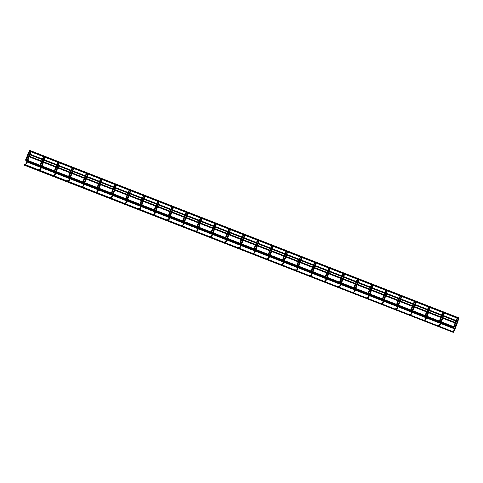 <?xml version="1.0" encoding="UTF-8"?>
<svg xmlns="http://www.w3.org/2000/svg" width="483" height="483" viewBox="0 0 483 483"><rect width="100%" height="100%" fill="white"/><g stroke="black" fill="none" stroke-linecap="round" stroke-linejoin="round"><path stroke-width="0.72" d="M30.302 151.245L30.538 150.696L458.802 317.856L458.657 318.4M458.808 317.862L458.633 318.388M30.429 150.744L30.272 151.179L30.538 150.696M458.047 321.243L457.812 321.817L458.041 321.237L29.759 154.089L29.554 154.657L457.818 321.817M29.511 154.56L29.674 154.125L29.511 154.56M26.746 161.811L27.018 161.34L455.282 328.494L455.161 329.032M455.294 328.5L454.418 330.686L453.839 330.469L454.455 328.838M26.794 161.92L455.058 329.074M453.549 331.887L453.277 332.37M453.507 331.791L453.283 332.37L25.019 165.216L25.243 164.631L453.555 331.899M24.977 165.114L25.14 164.679L24.977 165.114M452.656 332.123L24.198 165.144L24.404 164.57M24.156 165.047L24.325 164.612L24.198 165.144M25.496 160.139L25.659 159.704L25.496 160.139M25.49 160.133L27.012 160.815M27.09 155.924L27.259 155.496L27.181 155.991M29.481 151.179L29.705 150.63L30.344 150.877M29.451 151.113L29.614 150.672L29.451 151.113M452.432 331.634L452.595 331.036L453.525 331.115M438.184 326.067L438.377 325.476L439.264 325.548M437.966 325.723A0.314 0.308 -85.2 0 1 438.31 325.47L438.353 325.476M438.153 326.067L438.419 325.488M423.923 320.501L424.032 319.903A0.314 0.308 -85.2 0 1 424.05 319.903A0.314 0.308 -85.2 0 0 423.7 320.157M423.893 320.501L424.152 319.921M409.892 314.355L409.632 314.934L409.856 314.342L410.743 314.415M409.439 314.59A0.314 0.308 -85.2 0 1 409.789 314.336L409.832 314.342M395.396 309.368L395.595 308.776L396.483 308.848M395.179 309.023A0.314 0.308 -85.2 0 1 395.529 308.77L395.571 308.776M395.372 309.368L395.631 308.794M381.135 303.807L381.329 303.209L382.216 303.282M380.918 303.457A0.314 0.308 -85.2 0 1 381.268 303.203M381.111 303.801L381.371 303.227M366.875 298.24L367.068 297.643L367.955 297.715M366.657 297.89A0.314 0.308 -85.2 0 1 367.002 297.637L367.05 297.643M366.851 298.234L367.11 297.661M352.614 292.674L352.807 292.076L353.695 292.149M352.397 292.324A0.314 0.308 -85.2 0 1 352.741 292.07M352.59 292.668L352.85 292.094M338.354 287.107L338.547 286.51L339.434 286.582M338.136 286.757A0.314 0.308 -85.2 0 1 338.48 286.504L338.523 286.51M338.323 287.101L338.589 286.528M324.093 281.541L324.202 280.937A0.314 0.308 -85.2 0 1 324.22 280.937A0.314 0.308 -85.2 0 0 323.876 281.191M324.063 281.535L324.328 280.961M309.832 275.974L310.026 275.376L310.913 275.449M309.615 275.624A0.314 0.308 -85.2 0 1 309.959 275.37L310.001 275.376M309.802 275.968L310.068 275.395M295.572 270.408L295.765 269.81L296.653 269.882M295.354 270.057A0.314 0.308 -85.2 0 1 295.699 269.804L295.741 269.81M295.542 270.402L295.801 269.828M281.311 264.841L281.504 264.243L282.392 264.316M281.088 264.497A0.314 0.308 -85.2 0 1 281.438 264.237M281.281 264.835L281.541 264.261M267.045 259.274L267.244 258.677L268.131 258.749M266.827 258.93A0.314 0.308 -85.2 0 1 267.177 258.671L267.22 258.677M267.021 259.268L267.28 258.695M252.784 253.708L252.893 253.104A0.314 0.308 -85.2 0 1 252.917 253.11M252.567 253.364A0.314 0.308 -85.2 0 1 252.893 253.104M252.76 253.708L253.02 253.128M238.759 247.562L238.499 248.141L238.717 247.544L239.604 247.622M238.306 247.797A0.314 0.308 -85.2 0 1 238.656 247.544L238.699 247.544M224.263 242.575L224.372 241.971A0.314 0.308 -85.2 0 1 224.39 241.977A0.314 0.308 -85.2 0 0 224.046 242.231M224.239 242.575L224.498 241.995M210.002 237.008L210.196 236.41L211.083 236.489M209.785 236.664A0.314 0.308 -85.2 0 1 210.129 236.41M209.972 237.008L210.238 236.429M195.742 231.442L195.935 230.844L196.822 230.922M195.524 231.097A0.314 0.308 -85.2 0 1 195.869 230.844L195.911 230.844M195.712 231.442L195.977 230.862M181.481 225.875L181.674 225.283L182.562 225.356M181.264 225.531A0.314 0.308 -85.2 0 1 181.608 225.277M181.451 225.875L181.717 225.295M167.221 220.308L167.414 219.717L168.301 219.789M167.003 219.964A0.314 0.308 -85.2 0 1 167.347 219.711L167.39 219.711M167.19 220.308L167.456 219.729M152.96 214.742L153.069 214.138A0.314 0.308 -85.2 0 1 153.087 214.144A0.314 0.308 -85.2 0 0 152.737 214.398M152.93 214.742L153.189 214.162M138.929 208.596L138.669 209.175L138.893 208.584L139.78 208.656M138.476 208.831A0.314 0.308 -85.2 0 1 138.826 208.578L138.869 208.578M124.433 203.609L124.542 203.005A0.314 0.308 -85.2 0 1 124.566 203.011A0.314 0.308 -85.2 0 0 124.216 203.265M124.409 203.609L124.668 203.029M110.172 198.042L110.366 197.45L111.253 197.523M109.955 197.698A0.314 0.308 -85.2 0 1 110.305 197.444M110.148 198.042L110.408 197.462M95.912 192.476L96.105 191.884L96.992 191.956M95.694 192.131A0.314 0.308 -85.2 0 1 96.039 191.878L96.081 191.884M95.888 192.476L96.147 191.896M81.651 186.909L81.844 186.317L82.732 186.39M81.434 186.565A0.314 0.308 -85.2 0 1 81.778 186.311M81.627 186.909L81.887 186.329M67.391 181.342L67.584 180.751L68.471 180.823M67.173 180.998A0.314 0.308 -85.2 0 1 67.517 180.745L67.56 180.751M67.36 181.342L67.626 180.763M53.13 175.776L53.239 175.178A0.314 0.308 -85.2 0 1 53.257 175.178A0.314 0.308 -85.2 0 0 52.913 175.432M53.1 175.776L53.365 175.202M38.869 170.215L39.063 169.618L39.95 169.69M38.652 169.865A0.314 0.308 -85.2 0 1 38.996 169.611L39.038 169.618M38.839 170.209L39.105 169.636M24.609 164.649L24.802 164.051L25.69 164.123M24.675 164.667L25.116 164.703M24.494 164.594A0.314 0.308 -85.2 0 1 24.736 164.045L24.778 164.051M24.579 164.643L24.838 164.069M454.171 330.614L453.603 331.743A0.314 0.308 -85.2 0 1 453.495 331.157M458.361 319.577L458.029 319.438L457.431 321.002M457.323 318.267A0.314 0.308 94.8 0 0 456.912 318.484A0.314 0.308 94.8 0 0 457.184 318.865L458.18 318.949M458.59 318.369A0.314 0.308 94.8 0 0 458.21 318.804M440.774 323.495L439.343 326.176A0.314 0.308 -85.2 0 1 439.234 325.59L439.578 324.902L439.91 325.047M444.1 314.01L443.768 313.872L443.171 315.435M443.056 312.7A0.314 0.308 94.8 0 0 442.651 312.918A0.314 0.308 94.8 0 0 442.923 313.298L443.919 313.382M443.75 315.659L444.342 312.809A0.314 0.308 94.8 0 0 443.943 313.238M425.65 319.48L425.076 320.609A0.314 0.308 -85.2 0 1 424.974 320.024M426.513 317.935L425.897 319.559L425.312 319.335L425.934 317.705M429.84 308.45L429.508 308.305L428.91 309.869M428.795 307.134A0.314 0.308 94.8 0 0 428.391 307.351A0.314 0.308 94.8 0 0 428.663 307.731L429.659 307.816M429.49 310.092L430.081 307.242A0.314 0.308 94.8 0 0 429.683 307.671M412.253 312.368L410.816 315.049A0.314 0.308 -85.2 0 1 410.713 314.457L411.051 313.769L411.389 313.914M415.579 302.883L415.241 302.738L414.649 304.302M414.535 301.567A0.314 0.308 94.8 0 0 414.13 301.784A0.314 0.308 94.8 0 0 414.402 302.165L415.398 302.249M415.229 304.525L415.815 301.676A0.314 0.308 94.8 0 0 415.422 302.104M397.129 308.347L396.555 309.482A0.314 0.308 -85.2 0 1 396.452 308.891M397.992 306.802L397.376 308.426L396.791 308.202L397.412 306.572M401.319 297.317L400.981 297.172L400.389 298.736M400.274 296.001A0.314 0.308 94.8 0 0 399.864 296.218A0.314 0.308 94.8 0 0 400.141 296.598L401.138 296.683M400.968 298.959L401.554 296.109A0.314 0.308 94.8 0 0 401.162 296.538M382.868 302.781L382.295 303.916A0.314 0.308 -85.2 0 1 382.192 303.324M383.731 301.235L383.11 302.859L382.53 302.636L383.152 301.006M387.058 291.75L386.72 291.605L386.128 293.169M386.014 290.434A0.314 0.308 94.8 0 0 385.603 290.651A0.314 0.308 94.8 0 0 385.875 291.032L386.877 291.116M387.281 290.537A0.314 0.308 94.8 0 0 386.901 290.971M369.471 295.668L368.034 298.349A0.314 0.308 -85.2 0 1 367.925 297.757L368.269 297.069L368.607 297.214M372.798 286.184L372.459 286.039L371.868 287.602M371.753 284.867A0.314 0.308 94.8 0 0 371.342 285.091A0.314 0.308 94.8 0 0 371.614 285.465L372.616 285.55M372.447 287.826L373.033 284.976A0.314 0.308 94.8 0 0 372.641 285.405M354.347 291.647L353.773 292.783A0.314 0.308 -85.2 0 1 353.665 292.191M355.204 290.102L354.588 291.726L354.009 291.503L354.625 289.872M358.537 280.617L358.199 280.472L357.607 282.036M357.492 279.301A0.314 0.308 94.8 0 0 357.082 279.524A0.314 0.308 94.8 0 0 357.354 279.899L358.35 279.983M358.76 279.403A0.314 0.308 94.8 0 0 358.38 279.838M340.944 284.535L339.513 287.216A0.314 0.308 -85.2 0 1 339.404 286.624L339.748 285.936L340.08 286.081M344.276 275.05L343.938 274.905L343.347 276.469M343.232 273.734A0.314 0.308 94.8 0 0 342.821 273.958A0.314 0.308 94.8 0 0 343.093 274.332L344.089 274.416M343.926 276.693L344.512 273.843A0.314 0.308 94.8 0 0 344.119 274.272M325.82 280.514L325.252 281.649A0.314 0.308 -85.2 0 1 325.144 281.058M326.683 278.969L326.067 280.593L325.488 280.369L326.103 278.739M330.016 269.484L329.678 269.339L329.08 270.903M328.971 268.168A0.314 0.308 94.8 0 0 328.561 268.391A0.314 0.308 94.8 0 0 328.832 268.765L329.829 268.85M329.66 271.126L330.251 268.276A0.314 0.308 94.8 0 0 329.859 268.705M311.559 274.948L310.992 276.083A0.314 0.308 -85.2 0 1 310.883 275.491M312.423 273.402L311.807 275.026L311.227 274.803L311.843 273.173M315.749 263.917L315.417 263.772L314.819 265.336M314.705 262.601A0.314 0.308 94.8 0 0 314.3 262.824A0.314 0.308 94.8 0 0 314.572 263.199L315.568 263.283M315.979 262.71A0.314 0.308 94.8 0 0 315.592 263.138M297.299 269.381L296.731 270.516A0.314 0.308 -85.2 0 1 296.622 269.925M298.162 267.836L297.546 269.46L296.967 269.236L297.582 267.606M301.489 258.351L301.157 258.206L300.559 259.769M300.444 257.034A0.314 0.308 94.8 0 0 300.04 257.258A0.314 0.308 94.8 0 0 300.311 257.632L301.307 257.717M301.138 259.993L301.73 257.143A0.314 0.308 94.8 0 0 301.332 257.572M283.038 263.815L282.464 264.95A0.314 0.308 -85.2 0 1 282.362 264.358M283.901 262.269L283.286 263.893L282.7 263.67L283.322 262.04M287.228 252.784L286.896 252.639L286.298 254.203M286.184 251.468A0.314 0.308 94.8 0 0 285.779 251.691A0.314 0.308 94.8 0 0 286.051 252.072L287.047 252.15M287.457 251.577A0.314 0.308 94.8 0 0 287.071 252.005M269.641 256.702L268.204 259.383A0.314 0.308 -85.2 0 1 268.101 258.791L268.439 258.103L268.777 258.248M272.967 247.218L272.629 247.073L272.038 248.636M271.923 245.901A0.314 0.308 94.8 0 0 271.512 246.125A0.314 0.308 94.8 0 0 271.79 246.505L272.786 246.584M272.617 248.86L273.203 246.01A0.314 0.308 94.8 0 0 272.81 246.439M254.517 252.681L253.943 253.816A0.314 0.308 -85.2 0 1 253.841 253.225M255.38 251.136L254.758 252.76L254.179 252.537L254.801 250.912M258.707 241.651L258.369 241.506L257.777 243.07M257.662 240.335A0.314 0.308 94.8 0 0 257.252 240.558A0.314 0.308 94.8 0 0 257.524 240.939L258.526 241.017M258.93 240.443A0.314 0.308 94.8 0 0 258.55 240.872M240.256 247.115L239.683 248.25A0.314 0.308 -85.2 0 1 239.58 247.658M241.12 245.569L240.498 247.193L239.918 246.97L240.54 245.346M244.446 236.084L244.108 235.939L243.517 237.503M243.402 234.768A0.314 0.308 94.8 0 0 242.991 234.992A0.314 0.308 94.8 0 0 243.263 235.372L244.265 235.45M244.096 237.733L244.682 234.877A0.314 0.308 94.8 0 0 244.289 235.306M225.996 241.548L225.422 242.683A0.314 0.308 -85.2 0 1 225.313 242.092M226.853 240.003L226.237 241.627L225.658 241.409L226.273 239.779M230.186 230.518L229.848 230.373L229.256 231.937M229.141 229.202A0.314 0.308 94.8 0 0 228.731 229.425A0.314 0.308 94.8 0 0 229.002 229.805L229.999 229.884M229.836 232.166L230.421 229.31A0.314 0.308 94.8 0 0 230.029 229.739M211.735 235.982L211.162 237.117A0.314 0.308 -85.2 0 1 211.053 236.525M212.592 234.436L211.977 236.06L211.397 235.843L212.013 234.213M215.925 224.951L215.587 224.806L214.995 226.37M214.881 223.635A0.314 0.308 94.8 0 0 214.47 223.858A0.314 0.308 94.8 0 0 214.742 224.239L215.738 224.317M216.149 223.744A0.314 0.308 94.8 0 0 215.768 224.172M197.469 230.421L196.901 231.55A0.314 0.308 -85.2 0 1 196.792 230.959M198.332 228.87L197.716 230.494L197.136 230.276L197.752 228.646M201.665 219.385L201.326 219.24L200.735 220.803M200.62 218.068A0.314 0.308 94.8 0 0 200.21 218.292A0.314 0.308 94.8 0 0 200.481 218.672L201.477 218.757M201.308 221.033L201.9 218.177A0.314 0.308 94.8 0 0 201.508 218.606M183.208 224.855L182.64 225.984A0.314 0.308 -85.2 0 1 182.532 225.392M184.071 223.303L183.455 224.927L182.876 224.71L183.492 223.08M187.398 213.818L187.066 213.673L186.468 215.237M186.353 212.502A0.314 0.308 94.8 0 0 185.949 212.725A0.314 0.308 94.8 0 0 186.221 213.106L187.217 213.19M187.627 212.611A0.314 0.308 94.8 0 0 187.241 213.039M168.947 219.288L168.38 220.417A0.314 0.308 -85.2 0 1 168.271 219.825M169.811 217.736L169.195 219.36L168.615 219.143L169.231 217.513M173.137 208.251L172.805 208.107L172.208 209.67M172.093 206.935A0.314 0.308 94.8 0 0 171.688 207.159A0.314 0.308 94.8 0 0 171.96 207.539L172.956 207.624M172.787 209.9L173.379 207.044A0.314 0.308 94.8 0 0 172.98 207.473M154.687 213.721L154.113 214.85A0.314 0.308 -85.2 0 1 154.011 214.265M155.55 212.17L154.934 213.794L154.349 213.577L154.971 211.946M158.877 202.685L158.545 202.54L157.947 204.104M157.832 201.369A0.314 0.308 94.8 0 0 157.428 201.592A0.314 0.308 94.8 0 0 157.7 201.972L158.696 202.057M158.527 204.333L159.118 201.477A0.314 0.308 94.8 0 0 158.72 201.906M140.426 208.155L139.853 209.284A0.314 0.308 -85.2 0 1 139.75 208.698M141.29 206.603L140.674 208.227L140.088 208.01L140.71 206.38M144.616 197.118L144.278 196.973L143.686 198.537M143.572 195.808A0.314 0.308 94.8 0 0 143.167 196.026A0.314 0.308 94.8 0 0 143.439 196.406L144.435 196.49M144.266 198.767L144.852 195.911A0.314 0.308 94.8 0 0 144.459 196.346M126.166 202.588L125.592 203.717A0.314 0.308 -85.2 0 1 125.489 203.132M127.029 201.037L126.413 202.661L125.828 202.443L126.449 200.813M130.356 191.552L130.018 191.407L129.426 192.971M129.311 190.242A0.314 0.308 94.8 0 0 128.901 190.459A0.314 0.308 94.8 0 0 129.178 190.839L130.175 190.924M130.585 190.344A0.314 0.308 94.8 0 0 130.199 190.779M111.905 197.022L111.332 198.151A0.314 0.308 -85.2 0 1 111.229 197.565M112.768 195.47L112.147 197.094L111.567 196.877L112.189 195.247M116.095 185.985L115.757 185.846L115.165 187.404M115.051 184.675A0.314 0.308 94.8 0 0 114.64 184.892A0.314 0.308 94.8 0 0 114.912 185.273L115.914 185.357M116.318 184.778A0.314 0.308 94.8 0 0 115.938 185.212M97.644 191.455L97.071 192.584A0.314 0.308 -85.2 0 1 96.962 191.999M98.502 189.904L97.886 191.528L97.306 191.31L97.928 189.68M101.835 180.419L101.496 180.28L100.905 181.843M100.79 179.108A0.314 0.308 94.8 0 0 100.379 179.326A0.314 0.308 94.8 0 0 100.651 179.706L101.647 179.791M101.484 182.067L102.07 179.217A0.314 0.308 94.8 0 0 101.678 179.646M83.384 185.889L82.81 187.018A0.314 0.308 -85.2 0 1 82.702 186.432M84.241 184.343L83.625 185.961L83.046 185.744L83.662 184.114M87.574 174.858L87.236 174.713L86.644 176.277M86.529 173.542A0.314 0.308 94.8 0 0 86.119 173.759A0.314 0.308 94.8 0 0 86.391 174.14L87.387 174.224M87.797 173.645A0.314 0.308 94.8 0 0 87.417 174.079M69.117 180.322L68.55 181.457A0.314 0.308 -85.2 0 1 68.441 180.865M69.981 178.776L69.365 180.401L68.785 180.177L69.401 178.547M73.313 169.291L72.975 169.147L72.384 170.71M72.269 167.975A0.314 0.308 94.8 0 0 71.858 168.193A0.314 0.308 94.8 0 0 72.13 168.573L73.126 168.658M72.963 170.934L73.549 168.084A0.314 0.308 94.8 0 0 73.156 168.513M54.857 174.755L54.289 175.89A0.314 0.308 -85.2 0 1 54.181 175.299M55.72 173.21L55.104 174.834L54.525 174.611L55.14 172.98M59.047 163.725L58.715 163.58L58.117 165.144M58.008 162.409A0.314 0.308 94.8 0 0 57.598 162.626A0.314 0.308 94.8 0 0 57.869 163.006L58.866 163.091M59.276 162.511A0.314 0.308 94.8 0 0 58.896 162.946M41.46 167.643L40.029 170.324A0.314 0.308 -85.2 0 1 39.92 169.732L40.264 169.044L40.596 169.189M44.786 158.158L44.454 158.013L43.856 159.577M43.742 156.842A0.314 0.308 94.8 0 0 43.337 157.06A0.314 0.308 94.8 0 0 43.609 157.44L44.605 157.524M45.016 156.945A0.314 0.308 94.8 0 0 44.629 157.38M26.336 163.622L25.762 164.757A0.314 0.308 -85.2 0 1 25.659 164.166M27.199 162.077L26.583 163.701L25.997 163.477L30.194 152.447L30.773 152.664L30.175 154.234M30.526 152.592L30.767 151.384A0.314 0.308 94.8 0 0 30.369 151.813M29.481 151.276A0.314 0.308 94.8 0 0 29.077 151.499A0.314 0.308 94.8 0 0 29.348 151.873L30.344 151.958M30.93 151.517L44.744 156.915M45.191 157.084L59.011 162.481M59.451 162.65L73.271 168.042M73.712 168.217L87.532 173.608M87.972 173.783L101.792 179.175M102.233 179.35L116.053 184.741M116.5 184.917L130.313 190.308M130.76 190.483L144.574 195.875M145.021 196.05L158.835 201.441M159.281 201.616L173.095 207.008M173.542 207.183L187.362 212.574M187.802 212.749L201.622 218.141M202.063 218.316L215.883 223.707M216.324 223.883L230.143 229.274M230.584 229.449L244.404 234.841M244.851 235.016L258.665 240.407M259.111 240.582L272.925 245.974M273.372 246.149L287.186 251.54M287.633 251.715L301.446 257.107M301.893 257.282L315.707 262.674M316.154 262.849L329.974 268.24M330.414 268.409L344.234 273.807M344.675 273.976L358.495 279.373M358.935 279.542L372.755 284.94M373.202 285.109L387.016 290.506M387.463 290.675L401.276 296.073M401.723 296.242L415.537 301.634M415.984 301.809L429.798 307.2M430.244 307.375L444.058 312.767M444.505 312.942L458.325 318.333M24.319 164.612L25.05 164.812M26.366 159.897L27.235 160.235M27.815 160.459L40.047 165.234M40.626 165.464L41.496 165.802M42.075 166.025L54.307 170.801M54.887 171.03L55.756 171.368M56.336 171.592L68.568 176.367M69.147 176.597L70.017 176.935M70.596 177.158L82.834 181.934M83.408 182.163L84.277 182.502M84.857 182.725L97.095 187.501M97.675 187.73L98.538 188.068M99.118 188.292L111.356 193.067M111.935 193.291L112.799 193.635M113.378 193.858L125.616 198.634M126.196 198.857L127.059 199.195M127.639 199.425L139.877 204.2M140.456 204.424L141.32 204.762M141.899 204.991L154.137 209.767M154.717 209.99L155.586 210.328M156.166 210.558L168.398 215.333M168.978 215.557L169.847 215.895M170.427 216.124L182.659 220.9M183.238 221.123L184.108 221.462M184.687 221.691L196.919 226.467M197.499 226.69L198.368 227.028M198.948 227.258L211.18 232.033M211.759 232.257L212.629 232.595M213.208 232.824L225.446 237.6M226.026 237.823L226.889 238.161M227.469 238.391L239.707 243.166M240.286 243.39L241.15 243.728M241.729 243.957L253.967 248.733M254.547 248.956L255.41 249.294M255.99 249.524L268.228 254.299M268.808 254.523L269.671 254.861M270.251 255.09L282.489 259.866M283.068 260.089L283.938 260.428M284.511 260.651L296.749 265.427M297.329 265.656L298.198 265.994M298.778 266.218L311.01 270.993M311.589 271.223L312.459 271.561M313.038 271.784L325.27 276.56M325.85 276.789L326.719 277.127M327.299 277.351L339.531 282.126M340.11 282.356L340.98 282.694M341.559 282.917L353.798 287.693M354.377 287.922L355.24 288.26M355.82 288.484L368.058 293.259M368.638 293.489L369.501 293.827M370.081 294.05L382.319 298.826M382.898 299.055L383.762 299.394M384.341 299.617L396.579 304.393M397.159 304.622L398.022 304.96M398.602 305.184L410.84 309.959M411.419 310.189L412.283 310.527M412.862 310.75L425.1 315.526M425.68 315.755L426.549 316.093M427.129 316.317L439.361 321.092M439.941 321.322L440.81 321.66M441.39 321.883L453.622 326.659M27.591 161.044L41.272 166.381M41.852 166.605L55.533 171.948M56.113 172.171L69.793 177.515M70.373 177.738L84.054 183.081M84.634 183.305L98.321 188.648M98.9 188.871L112.581 194.214M113.161 194.438L126.842 199.781M127.421 200.004L141.102 205.347M141.682 205.571L155.363 210.914M155.943 211.137L169.624 216.481M170.203 216.704L183.884 222.047M184.464 222.271L198.145 227.614M198.724 227.837L212.405 233.18M212.985 233.404L226.666 238.741M227.245 238.97L240.932 244.307M241.512 244.537L255.193 249.874M255.773 250.103L269.454 255.441M270.033 255.67L283.714 261.007M284.294 261.237L297.975 266.574M298.554 266.803L312.235 272.14M312.815 272.37L326.496 277.707M327.076 277.936L340.757 283.273M341.336 283.503L355.017 288.84M355.597 289.069L369.284 294.407M369.863 294.636L383.544 299.973M384.124 300.197L397.805 305.54M398.384 305.763L412.065 311.106M412.645 311.33L426.326 316.673M426.906 316.896L440.587 322.239M441.166 322.463L453.803 327.396M27.966 155.683L28.829 156.021M29.409 156.251L41.647 161.026M42.226 161.25L43.096 161.588M43.675 161.817L55.907 166.593M56.487 166.816L57.356 167.154M57.936 167.384L70.168 172.159M70.747 172.383L71.617 172.721M72.196 172.95L84.428 177.726M85.008 177.949L85.877 178.287M86.457 178.517L98.689 183.292M99.269 183.516L100.138 183.854M100.718 184.083L112.956 188.859M113.535 189.082L114.399 189.421M114.978 189.65L127.216 194.426M127.796 194.649L128.659 194.987M129.239 195.217L141.477 199.992M142.056 200.216L142.92 200.554M143.499 200.783L155.737 205.559M156.317 205.782L157.18 206.12M157.76 206.35L169.998 211.125M170.577 211.349L171.447 211.687M172.02 211.916L184.258 216.692M184.838 216.915L185.707 217.253M186.287 217.483L198.519 222.258M199.099 222.482L199.968 222.82M200.548 223.043L212.78 227.819M213.359 228.048L214.229 228.387M214.808 228.61L227.04 233.386M227.62 233.615L228.489 233.953M229.069 234.177L241.307 238.952M241.886 239.182L242.75 239.52M243.329 239.743L255.567 244.519M256.147 244.748L257.01 245.086M257.59 245.31L269.828 250.085M270.408 250.315L271.271 250.653M271.851 250.876L284.089 255.652M284.668 255.881L285.531 256.219M286.111 256.443L298.349 261.218M298.929 261.448L299.792 261.786M300.372 262.009L312.61 266.785M313.189 267.014L314.059 267.353M314.638 267.576L326.87 272.352M327.45 272.581L328.319 272.919M328.899 273.143L341.131 277.918M341.71 278.148L342.58 278.486M343.159 278.709L355.391 283.485M355.971 283.714L356.84 284.052M357.42 284.276L369.658 289.051M370.232 289.275L371.101 289.619M371.681 289.842L383.919 294.618M384.498 294.841L385.362 295.179M385.941 295.409L398.179 300.185M398.759 300.408L399.622 300.746M400.202 300.975L412.44 305.751M413.019 305.974L413.883 306.313M414.462 306.542L426.7 311.318M427.28 311.541L428.143 311.879M428.723 312.109L440.961 316.884M441.54 317.108L442.41 317.446M442.989 317.675L455.221 322.451M27.742 156.269L28.612 156.607M29.191 156.83L41.423 161.606M42.003 161.835L42.872 162.173M43.452 162.397L55.69 167.172M56.27 167.402L57.133 167.74M57.712 167.963L69.95 172.739M70.53 172.968L71.393 173.306M71.973 173.53L84.211 178.305M84.791 178.535L85.654 178.873M86.234 179.096L98.472 183.872M99.051 184.101L99.915 184.44M100.494 184.663L112.732 189.439M113.312 189.668L114.181 190.006M114.755 190.23L126.993 195.005M127.572 195.229L128.442 195.573M129.021 195.796L141.253 200.572M141.833 200.795L142.702 201.133M143.282 201.363L155.514 206.138M156.094 206.362L156.963 206.7M157.543 206.929L169.774 211.705M170.354 211.928L171.224 212.266M171.803 212.496L184.041 217.272M184.621 217.495L185.484 217.833M186.064 218.062L198.302 222.838M198.881 223.061L199.745 223.4M200.324 223.629L212.562 228.405M213.142 228.628L214.005 228.966M214.585 229.196L226.823 233.971M227.402 234.195L228.266 234.533M228.845 234.762L241.083 239.538M241.663 239.761L242.526 240.099M243.106 240.329L255.344 245.104M255.924 245.328L256.793 245.666M257.373 245.895L269.605 250.671M270.184 250.894L271.054 251.232M271.633 251.462L283.865 256.238M284.445 256.461L285.314 256.799M285.894 257.028L298.126 261.804M298.705 262.028L299.575 262.366M300.154 262.589L312.386 267.365M312.966 267.594L313.835 267.932M314.415 268.156L326.653 272.931M327.233 273.161L328.096 273.499M328.675 273.722L340.913 278.498M341.493 278.727L342.356 279.065M342.936 279.289L355.174 284.064M355.754 284.294L356.617 284.632M357.197 284.855L369.435 289.631M370.014 289.86L370.878 290.198M371.457 290.422L383.695 295.198M384.275 295.427L385.144 295.765M385.724 295.988L397.956 300.764M398.535 300.994L399.405 301.332M399.984 301.555L412.216 306.331M412.796 306.56L413.665 306.898M414.245 307.122L426.477 311.897M427.057 312.127L427.926 312.465M428.506 312.688L440.738 317.464M441.317 317.693L442.186 318.031M442.766 318.255L455.004 323.03M30.997 151.795L43.929 156.842M45.257 157.361L58.189 162.409M59.518 162.928L72.45 167.975M73.778 168.495L86.711 173.542M88.039 174.061L100.971 179.108M102.299 179.628L115.232 184.675M116.56 185.194L129.492 190.242M130.821 190.761L143.759 195.808M145.087 196.327L158.019 201.375M159.348 201.894L172.28 206.941M173.608 207.461L186.541 212.508M187.869 213.027L200.801 218.075M202.129 218.594L215.062 223.641M216.39 224.16L229.322 229.208M230.651 229.727L243.583 234.774M244.911 235.293L257.844 240.341M259.172 240.86L272.11 245.907M273.438 246.421L286.371 251.474M287.699 251.987L300.631 257.041M301.96 257.554L314.892 262.601M316.22 263.12L329.152 268.168M330.481 268.687L343.413 273.734M344.741 274.253L357.674 279.301M359.002 279.82L371.934 284.867M373.262 285.387L386.195 290.434M387.523 290.953L400.455 296.001M401.784 296.52L414.722 301.567M416.05 302.086L428.982 307.134M430.311 307.653L443.243 312.7M444.571 313.219L457.504 318.267M455.988 320.434L457.238 318.243L458.602 318.375L458.011 321.225M457.793 321.805L455.258 328.482M457.359 318.816L456.568 320.658M454.056 327.269L456.344 321.243M455.765 321.014L453.519 327.19M458.373 318.955L458.029 319.438M457.214 321.581L454.678 328.259M453.652 331.127L453.839 330.469M443.533 316.238L440.997 322.916M443.098 313.25L442.307 315.097M439.796 321.702L442.084 315.677M439.204 321.503L441.504 315.447M441.728 314.868L442.971 312.676L444.342 312.809M444.112 313.389L443.768 313.872M442.953 316.015L440.418 322.692M440.194 323.272L439.578 324.902M429.272 310.672L426.737 317.349M428.838 307.683L428.047 309.531M425.535 316.136L427.823 310.11M424.943 315.936L427.244 309.881M427.467 309.301L428.711 307.11L430.081 307.242M429.852 307.822L429.508 308.305M428.693 310.448L426.157 317.126M425.131 319.994L425.312 319.335M425.004 319.981L424.116 319.909M415.012 305.105L412.47 311.783M414.571 302.116L413.786 303.964M411.275 310.569L413.563 304.544M410.683 310.37L412.983 304.314M413.207 303.735L414.45 301.543L415.815 301.676M415.591 302.255L415.241 302.738M414.432 304.882L411.89 311.559M411.673 312.139L411.051 313.769M400.745 299.538L398.209 306.216M400.31 296.55L399.519 298.397M397.014 305.002L399.302 298.977M396.422 304.803L398.723 298.748M398.946 298.168L400.19 295.982L401.554 296.109M401.331 296.689L400.981 297.172M400.165 299.315L397.63 305.993M396.609 308.86L396.791 308.202M384.679 292.601L385.929 290.416L387.294 290.543L386.708 293.392M386.485 293.972L383.949 300.649M386.05 290.983L385.259 292.831M382.747 299.436L385.042 293.41M384.462 293.187L382.216 299.363M387.07 291.122L386.72 291.605M385.905 293.749L383.369 300.426M382.349 303.294L382.53 302.636M372.224 288.411L369.688 295.083M371.789 285.417L370.998 287.264M368.487 293.875L370.781 287.844M367.901 293.67L370.201 287.62M370.419 287.035L371.668 284.849L373.033 284.976M372.81 285.556L372.459 286.039M371.644 288.182L369.109 294.859M368.891 295.439L368.269 297.069M356.158 281.468L357.408 279.283L358.772 279.409L358.187 282.259M357.963 282.845L355.428 289.516M357.529 279.85L356.738 281.698M354.111 288.369L356.52 282.277M353.641 288.103L355.941 282.054M358.549 279.989L358.199 280.472M357.384 282.615L354.848 289.293M353.822 292.161L354.009 291.503M343.703 277.278L341.167 283.95M343.268 274.284L342.477 276.131M339.966 282.742L342.254 276.711M339.38 282.537L341.674 276.487M341.898 275.902L343.147 273.716L344.512 273.843M344.288 274.422L343.938 274.905M343.123 277.049L340.587 283.726M340.364 284.306L339.748 285.936M329.442 271.712L326.906 278.389M329.008 268.717L328.217 270.565M325.59 277.236L327.993 271.144M325.113 276.97L327.414 270.921M327.637 270.335L328.887 268.15L330.251 268.276M330.022 268.856L329.678 269.339M328.863 271.482L326.327 278.16M325.3 281.028L325.488 280.369M325.174 281.015L324.286 280.943M313.376 264.769L314.62 262.583L315.991 262.71L315.399 265.559M315.182 266.145L312.646 272.823M314.747 263.15L313.956 264.998M311.444 271.609L313.733 265.578M310.853 271.404L313.153 265.354M315.761 263.289L315.417 263.772M314.602 265.916L312.066 272.593M311.04 275.461L311.227 274.803M300.921 260.579L298.385 267.256M300.486 257.584L299.695 259.431M297.184 266.042L299.472 260.011M296.592 265.843L298.892 259.788M299.116 259.202L300.36 257.016L301.73 257.143M301.501 257.723L301.157 258.206M300.341 260.349L297.806 267.027M296.779 269.894L296.967 269.236M284.855 253.641L286.099 251.45L287.47 251.577L286.878 254.426M286.661 255.012L284.119 261.689M286.22 252.017L285.435 253.865M282.809 260.536L285.212 254.444M282.332 260.277L284.632 254.221M287.24 252.156L286.896 252.639M286.081 254.782L283.539 261.46M282.519 264.328L282.7 263.67M272.394 249.445L269.858 256.123M271.959 246.457L271.174 248.298M268.663 254.909L270.951 248.878M270.371 248.654L268.125 254.831M270.595 248.075L271.838 245.883L273.203 246.01M272.98 246.59L272.629 247.073M271.814 249.216L269.279 255.893M269.061 256.479L268.439 258.103M256.328 242.508L257.578 240.317L258.942 240.443L258.357 243.299M258.133 243.879L255.598 250.556M257.699 240.89L256.908 242.732M254.287 249.403L256.69 243.311M253.81 249.143L256.111 243.088M258.719 241.023L258.369 241.506M257.554 243.649L255.018 250.327M253.998 253.195L254.179 252.537M253.865 253.189L252.977 253.11M243.873 238.312L241.337 244.99M243.438 235.324L242.647 237.165M240.136 243.776L242.43 237.745M241.85 237.521L239.598 243.698M242.068 236.942L243.317 234.75L244.682 234.877M244.458 235.456L244.108 235.939M243.293 238.083L240.757 244.76M239.737 247.628L239.918 246.97M229.612 232.746L227.076 239.423M229.177 229.757L228.387 231.599M225.76 238.27L228.169 232.178M225.289 238.01L227.59 231.955M227.807 231.375L229.057 229.184L230.421 229.31M230.198 229.89L229.848 230.373M229.033 232.516L226.497 239.194M225.476 242.061L225.658 241.409M225.344 242.055L224.456 241.977M213.546 225.809L214.796 223.617L216.161 223.744L215.575 226.599M215.352 227.179L212.816 233.857M214.917 224.19L214.126 226.032M211.5 232.703L213.903 226.612M211.029 232.444L213.329 226.388M215.937 224.323L215.587 224.806M214.772 226.956L212.236 233.627M211.21 236.495L211.397 235.843M201.091 221.612L198.555 228.29M200.656 218.624L199.865 220.465M197.354 227.076L199.642 221.051M199.062 220.822L196.816 226.998M199.286 220.242L200.536 218.05L201.9 218.177M201.671 218.757L201.326 219.24M200.511 221.389L197.976 228.061M196.949 230.928L197.136 230.276M185.025 214.675L186.269 212.484L187.639 212.611L187.048 215.466M186.83 216.046L184.295 222.723M186.396 213.057L185.605 214.899M182.979 221.57L185.381 215.484M182.502 221.311L184.802 215.255M187.41 213.19L187.066 213.673M186.251 215.823L183.715 222.494M182.689 225.368L182.876 224.71M172.57 210.479L170.034 217.157M172.135 207.491L171.344 209.332M168.833 215.943L171.121 209.918M170.541 209.688L168.295 215.865M170.765 209.109L172.008 206.917L173.379 207.044M173.149 207.624L172.805 208.107M171.99 210.256L169.455 216.933M168.428 219.801L168.615 219.143M158.309 204.913L155.768 211.59M157.875 201.924L157.084 203.766M154.572 210.377L156.86 204.351M153.98 210.177L156.281 204.122M156.504 203.542L157.748 201.351L159.118 201.477M158.889 202.057L158.545 202.54M157.73 204.689L155.194 211.367M154.168 214.235L154.349 213.577M154.041 214.223L153.153 214.15M144.043 199.346L141.507 206.024M143.608 196.358L142.823 198.199M140.311 204.81L142.6 198.785M139.72 204.611L142.02 198.555M142.244 197.976L143.487 195.784L144.852 195.911M144.628 196.49L144.278 196.973M143.469 199.123L140.927 205.8M139.907 208.668L140.088 208.01M127.977 192.409L129.227 190.217L130.591 190.35L130.005 193.2M129.782 193.78L127.246 200.457M129.347 190.791L128.556 192.632M126.051 199.244L128.339 193.218M127.76 192.989L125.514 199.165M130.368 190.924L130.018 191.407M129.203 193.556L126.667 200.234M125.646 203.101L125.828 202.443M125.52 203.089L124.626 203.017M113.716 186.843L114.966 184.651L116.331 184.784L115.745 187.633M115.522 188.213L112.986 194.891M115.087 185.224L114.296 187.066M111.676 193.737L114.079 187.652M111.199 193.478L113.499 187.422M116.107 185.363L115.757 185.846M114.942 187.99L112.406 194.667M111.386 197.535L111.567 196.877M101.261 182.646L98.725 189.324M100.826 179.658L100.035 181.505M97.524 188.11L99.818 182.085M96.938 187.911L99.238 181.856M99.456 181.276L100.706 179.084L102.07 179.217M101.847 179.797L101.496 180.28M100.681 182.423L98.146 189.101M97.125 191.968L97.306 191.31M85.195 175.709L86.445 173.518L87.809 173.651L87.224 176.5M87 177.08L84.465 183.757M86.566 174.091L85.775 175.939M83.263 182.544L85.557 176.518M82.678 182.345L84.978 176.289M87.586 174.23L87.236 174.713M86.421 176.856L83.885 183.534M82.859 186.402L83.046 185.744M72.74 171.513L70.204 178.191M72.305 168.525L71.514 170.372M69.003 176.977L71.291 170.952M68.417 176.778L70.711 170.722M70.935 170.143L72.184 167.951L73.549 168.084M73.319 168.664L72.975 169.147M72.16 171.29L69.624 177.967M68.598 180.835L68.785 180.177M56.674 164.576L57.924 162.391L59.288 162.517L58.697 165.367M58.479 165.947L55.943 172.624M58.045 162.958L57.254 164.806M54.742 171.411L57.03 165.385M56.451 165.156L54.205 171.332M59.059 163.097L58.715 163.58M57.9 165.723L55.364 172.401M54.337 175.269L54.525 174.611M54.211 175.257L53.323 175.184M42.413 159.01L43.657 156.824L45.028 156.951L44.436 159.801M44.219 160.38L41.683 167.058M43.784 157.392L42.993 159.239M40.481 165.844L42.77 159.819M39.89 165.645L42.19 159.595M44.798 157.53L44.454 158.013M43.639 160.157L41.103 166.834M40.88 167.414L40.264 169.044M29.958 154.82L27.422 161.491M29.523 151.825L26.221 160.284M25.629 160.078L28.582 152.314L29.397 151.257L30.767 151.384M30.538 151.964L30.194 152.447M25.816 164.135L25.997 163.477"/></g></svg>
